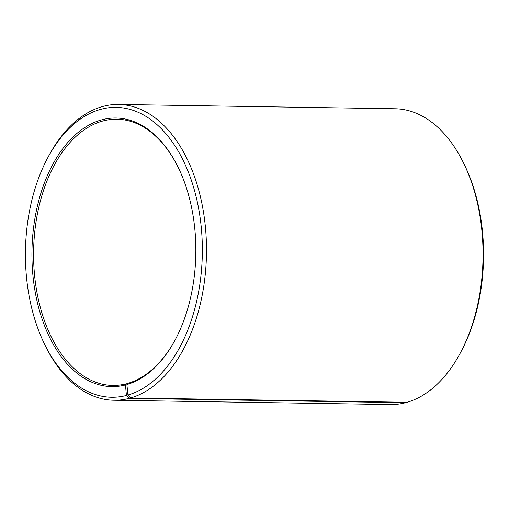 <?xml version="1.0" encoding="UTF-8"?>
<svg xmlns="http://www.w3.org/2000/svg" width="509" height="509" viewBox="0 0 509 509"><rect width="100%" height="100%" fill="white"/><g stroke="black" fill="none" stroke-linecap="round" stroke-linejoin="round"><path stroke-width="0.76" d="M127.435 383.799L126.321 383.78A133.123 81.224 90.9 0 1 112.75 385.434A133.123 81.224 90.9 0 1 33.715 262.205A133.123 81.224 90.9 0 1 103.321 120.868A133.123 81.224 90.9 0 1 116.892 119.214A133.123 81.224 90.9 0 1 178.506 168.008M175.847 338.587A133.123 81.224 90.9 0 1 127.727 383.398L126.9 384.543L127.937 395.035L130.565 397.981L407.105 402.288A147.915 90.252 90.9 0 0 460.798 352.082A147.915 90.252 90.9 0 0 463.737 163.389A147.915 90.252 90.9 0 0 395.073 108.754L118.533 104.447A147.915 90.252 90.9 0 1 206.298 240.083A147.915 90.252 90.9 0 1 130.565 397.981M126.321 383.78L125.488 384.938L126.41 395.455L129.006 398.407L405.552 402.714L405.877 402.269M405.552 402.714A147.915 90.252 90.9 0 1 390.467 404.553L113.927 400.246A147.915 90.252 90.9 0 1 45.263 345.611L44.34 343.709A144.957 88.445 90.9 0 1 47.222 158.789A144.957 88.445 90.9 0 1 101.361 109.168A144.957 88.445 90.9 0 1 201.348 228.248A144.957 88.445 90.9 0 1 127.937 395.035M129.006 398.407A147.915 90.252 90.9 0 1 113.927 400.246M47.222 158.789L48.202 156.918A147.915 90.252 90.9 0 1 103.448 106.286A147.915 90.252 90.9 0 1 118.533 104.447M126.41 395.455A144.957 88.445 90.9 0 1 44.34 343.709M125.488 384.938A134.306 81.949 90.9 0 1 32.748 273.448A134.306 81.949 90.9 0 1 102.284 119.685A134.306 81.949 90.9 0 1 178.322 167.626A134.306 81.949 90.9 0 1 175.65 338.962A134.306 81.949 90.9 0 1 126.9 384.543M463.737 163.389L464.66 165.291A144.957 88.445 90.9 0 1 461.778 350.211L460.798 352.082"/></g></svg>
